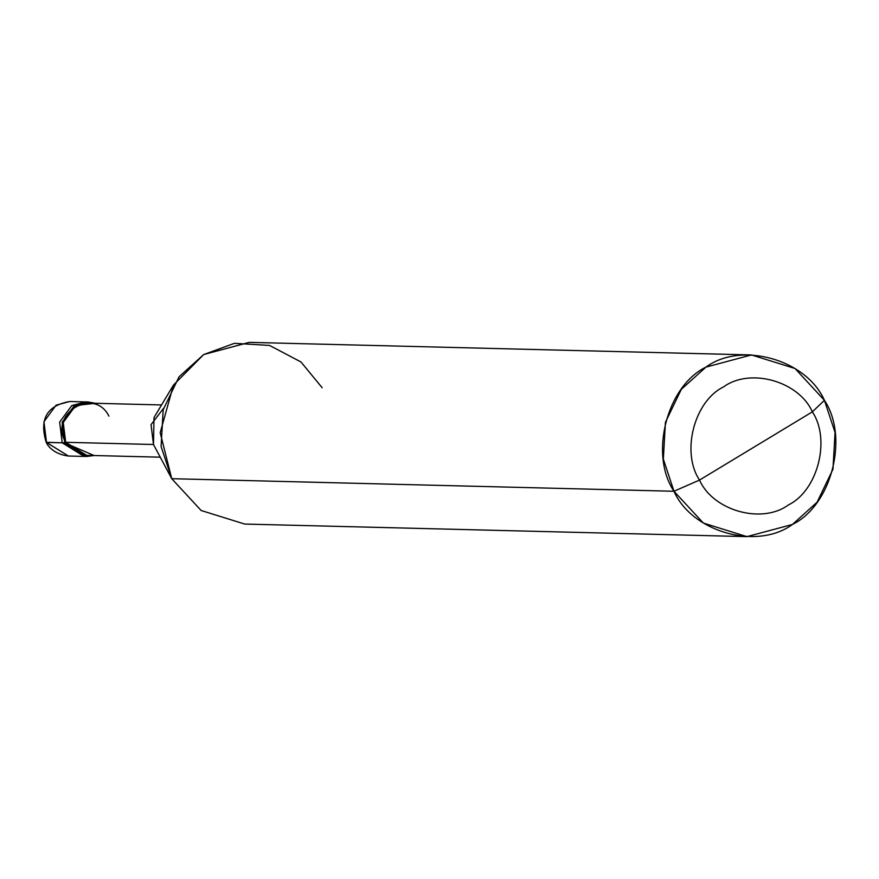 <?xml version="1.0" encoding="UTF-8"?>
<svg xmlns="http://www.w3.org/2000/svg" width="879" height="879" viewBox="0 0 879 879"><rect width="100%" height="100%" fill="white"/><g stroke="black" fill="none" stroke-linecap="round" stroke-linejoin="round"><path stroke-width="1.32" d="M92.866 403.23L71.803 405.56L59.651 422.118L62.222 442.807L84.098 456.41L62.222 442.807L59.651 422.118L71.803 405.56L85.461 401.912L71.803 405.56L59.651 422.118L62.222 442.807L85.373 456.41L62.222 442.807L46.51 442.412L43.95 421.722L56.102 405.164L69.76 401.516L56.102 405.164L43.95 421.722L46.51 442.412L68.397 456.025L46.18 442.28L62.222 442.807L59.651 422.118L71.803 405.56L86.735 401.967M87.999 401.967L74.341 405.626L62.189 422.184L64.749 442.862L86.636 456.476L94.097 455.531L64.749 442.862L62.222 442.807L64.749 442.862L62.189 422.184L74.341 405.626L95.404 403.296L87.999 401.967L69.76 401.516C47.005 405.494 39.148 419.085 46.18 442.28L46.257 441.928M699.53 480.066C680.961 452.388 694.146 401.187 723.505 386.947C749.974 367.433 798.835 381.123 812.361 411.844L699.53 480.066C713.056 510.776 761.928 524.466 788.386 504.953C817.745 490.713 830.93 439.511 812.361 411.844L824.414 400.308C849.169 437.193 831.589 505.469 792.44 524.455C757.16 550.474 692.015 532.224 673.973 491.262L703.365 523.06L746.919 536.629L792.44 524.455L817.096 502.195L832.962 469.254L835.05 432.457L824.414 400.308L795.023 368.51L751.468 354.94L705.947 367.114L681.291 389.375L665.425 422.316L663.337 459.113L673.973 491.262L699.53 480.066L812.361 411.844C830.93 439.511 817.745 490.713 788.386 504.953C761.928 524.466 713.056 510.776 699.53 480.066L673.973 491.262L171.735 478.692L673.973 491.262C649.218 454.366 666.798 386.09 705.947 367.114C741.228 341.096 806.373 359.346 824.414 400.308L812.361 411.844C798.835 381.123 749.974 367.433 723.505 386.947C694.146 401.187 680.961 452.388 699.53 480.066M64.749 442.862L65.694 442.302L153.495 444.499L65.694 442.302L64.749 442.862M160.253 457.179L86.658 455.344L65.694 442.302L63.233 422.48L74.88 406.603L87.966 403.109L161.56 404.944M170.647 476.649L171.735 478.692L170.647 476.649M746.919 536.629L244.681 524.06L201.126 510.49L171.735 478.692L161.099 446.543L163.186 409.746L179.052 376.805L203.697 354.545L249.229 342.37L751.468 354.94M108.941 416.152C94.097 386.266 48.466 413.855 65.694 442.302M163.571 408.285L151.034 424.667L153.495 444.499L154.001 417.569L173.493 385.035L160.187 432.677L171.735 478.692M322.175 387.738L300.97 361.972L269.556 345.425L234.429 343.326L203.697 354.545L173.493 385.035M46.18 442.28C46.213 442.609 51.092 453.894 68.397 456.025L86.636 456.476M153.331 444.203L171.174 477.66"/></g></svg>
